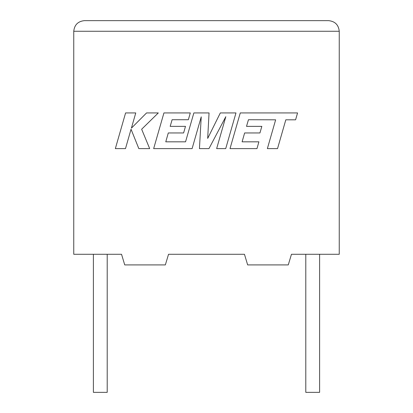 <?xml version="1.0" encoding="UTF-8"?>
<svg xmlns="http://www.w3.org/2000/svg" width="413" height="413" viewBox="0 0 413 413"><rect width="100%" height="100%" fill="white"/><g stroke="black" fill="none" stroke-linecap="round" stroke-linejoin="round"><path stroke-width="0.62" d="M305.796 254.289L305.796 392.35L319.605 392.35L319.605 254.289M107.204 254.289L107.204 392.35L93.395 392.35L93.395 254.289M291.459 254.289L339.249 254.289L339.249 31.269C338.572 24.868 335.036 21.326 328.629 20.65C335.036 21.326 338.572 24.868 339.249 31.269L73.751 31.269L73.751 254.289L121.541 254.289L124.726 264.909L165.35 264.909L168.535 254.289L244.465 254.289L247.65 264.909L288.274 264.909L291.459 254.289M84.371 20.65C77.964 21.326 74.428 24.868 73.751 31.269C74.428 24.868 77.964 21.326 84.371 20.65L328.629 20.65M248.445 119.724L275.647 119.816L267.371 148.613L277.536 148.613L285.811 119.816L295.584 119.822L297.561 112.93L240.273 112.93L230.01 148.613L256.974 148.613L258.899 141.824L242.101 141.824L244.63 132.955L259.947 132.955L261.832 126.363L246.515 126.363L248.445 119.724M235.978 112.93L220.325 112.93L207.682 138.422L209.05 112.93L193.857 112.93L185.551 141.824L165.768 141.824L168.292 132.955L183.609 132.955L185.494 126.357L170.177 126.357L172.107 119.724L188.364 119.724L190.295 112.93L163.93 112.93L153.662 148.613L192.107 148.613L201.229 116.843L199.448 148.613L208.963 148.613L225.813 116.693L216.649 148.613L225.715 148.613L235.978 112.93M125.598 112.93L115.346 148.613L125.49 148.613L131.045 129.238L138.825 148.613L149.682 148.613L141.649 129.238L158.308 112.93L146.563 112.93L131.401 128.149L135.763 112.93L125.598 112.93"/></g></svg>
